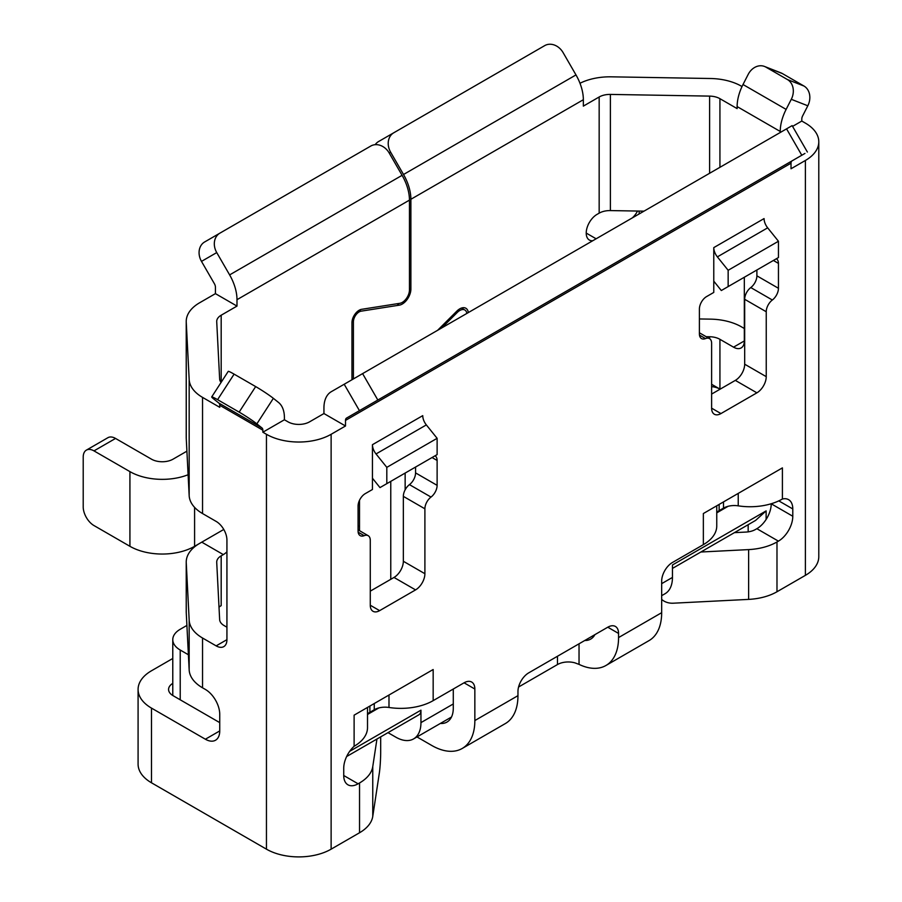 <?xml version="1.0" encoding="UTF-8"?>
<svg xmlns="http://www.w3.org/2000/svg" width="902" height="902" viewBox="0 0 902 902"><rect width="100%" height="100%" fill="white"/><g stroke="black" fill="none" stroke-linecap="round" stroke-linejoin="round"><path stroke-width="1.35" d="M592.749 240.744A15.244 8.806 -60 0 1 589.378 240.045A15.244 8.806 -60 0 1 586.221 233.077A15.244 8.806 -60 0 1 597 214.405L599.165 213.154L599.165 96.988L583.346 106.12L583.346 99.716L410.884 199.286L410.884 289.125A12.2 7.036 120 0 1 399.315 305.158L361.116 311.167A8.129 4.69 120 0 0 359.154 311.9A8.129 4.69 120 0 0 353.404 321.856L353.404 378.93M437.594 330.324L456.807 311.156A12.2 7.036 -60 0 1 459.749 308.856A12.2 7.036 -60 0 1 465.849 308.247A12.2 7.036 -60 0 1 468.307 312.588M596.921 214.45L599.244 213.109M583.346 99.716A35.573 20.532 -120 0 0 575.983 74.922L563.096 52.609A15.244 12.448 60 0 0 544.695 45.63L393.791 132.763A15.244 12.448 60 0 0 390.634 152.179L389.202 153.013A15.244 12.448 60 0 0 370.801 146.034L219.896 233.156A15.244 12.448 60 0 0 216.739 252.583L201.496 261.388A15.244 12.448 -120 0 1 204.653 241.961L219.896 233.156L204.653 241.961M410.884 199.286A35.573 20.532 -120 0 0 403.521 174.492L390.634 152.179M375.187 144.681A15.244 12.448 -120 0 1 378.547 141.558L393.791 132.763M632.347 217.889A45.731 26.406 0 0 0 637.5 211.045M744.319 328.497L741.489 326.862A45.731 26.406 0 0 0 710.494 319.139L699.4 318.958M744.319 277.252L744.319 340.945A15.244 8.806 60 0 1 741.162 347.924A15.244 8.806 60 0 1 733.54 347.169L719.931 339.31A15.244 8.806 0 0 0 709.603 336.739L706.153 336.683M599.165 213.154A15.244 8.806 180 0 1 610.383 210.583L643.994 211.158M599.165 96.988A15.244 8.806 180 0 1 610.383 94.417L709.603 96.108A15.244 8.806 180 0 1 719.931 98.679L737.126 108.612L737.126 106.583A35.573 20.532 -60 0 1 743.011 84.517L748.175 74.426A15.244 12.402 -68.6 0 1 764.513 66.455L781.031 72.915A15.244 12.402 111.4 0 1 782.406 73.581L765.888 67.109A15.244 12.402 -68.6 0 0 764.513 66.455M780.241 132.493L780.241 131.466A35.573 20.532 -60 0 1 786.127 109.401L791.291 99.31A15.244 12.402 -68.6 0 0 787.446 79.556L765.888 67.109M711.622 384.297L719.931 389.1A15.244 8.806 0 0 0 711.622 386.631M579.986 83.266A45.731 26.406 180 0 1 611.285 76.828L710.494 78.508A45.731 26.406 180 0 1 741.489 86.231L742.019 86.536M792.576 126.381L801.799 121.048L801.799 119.03A5.085 2.931 -60 0 1 802.645 115.873L807.809 105.782L791.291 99.31M801.799 121.048L805.396 123.123A45.731 26.406 180 0 1 818.791 141.794A45.731 26.406 180 0 1 805.396 160.466L791.02 168.764L791.02 163.194A5.085 2.931 60 0 1 792.08 160.86L346.548 418.088L359.436 410.647L344.192 384.252L362.593 373.62L377.837 400.026L359.436 410.647M818.791 141.794L818.791 556.681A45.731 26.406 180 0 1 805.396 575.352L776.983 591.757A45.731 26.406 0 0 1 748.626 599.39L673.253 603.201A15.244 12.402 171.4 0 1 661.673 599.39M607.779 627.206A15.244 8.806 -60 0 1 615.401 626.45A15.244 8.806 -60 0 1 618.558 633.429L607.779 627.206L528.741 672.847A15.244 8.806 -60 0 0 517.962 691.518L517.962 695.668L474.847 720.551A60.975 35.201 60 0 1 462.219 748.468A60.975 35.201 60 0 1 431.731 745.447L416.995 736.945M700.854 552.013L748.626 549.6A45.731 26.406 0 0 0 776.983 541.967L778.415 541.144A20.329 11.737 120 0 0 792.79 516.248L792.79 508.953A20.329 11.737 120 0 0 788.573 499.652A20.329 11.737 120 0 0 782.406 499.009L782.406 467.89L703.357 513.531L703.357 544.65L672.452 562.487A15.244 8.806 -60 0 0 661.673 581.159L661.673 612.683L618.558 637.579L618.558 633.429M345.5 425.992L331.124 434.29A45.731 26.406 180 0 1 266.451 434.29L262.854 432.216L262.854 430.186A5.085 2.931 120 0 0 262.02 427.999L256.856 423.872A15.244 1.082 -147.1 0 0 239.143 412.113L255.661 386.586A15.244 1.082 32.9 0 1 273.362 398.334L278.526 402.461A35.573 20.532 120 0 1 284.412 417.739L284.412 419.768L288.009 421.843A15.244 8.806 180 0 0 309.566 421.843L323.942 413.544L345.5 425.992L345.5 420.411A5.085 2.931 60 0 1 346.548 418.088M380.689 736.866L380.689 751.659A15.244 1.082 92.9 0 1 379.359 772.867L372.763 816.389A45.731 26.406 180 0 1 359.537 832.76L331.124 849.165A45.731 26.406 180 0 1 266.451 849.165L151.48 782.789A45.731 26.406 180 0 1 138.085 764.118L138.085 689.444A45.731 26.406 180 0 1 151.48 670.772L172.778 658.471M367.509 707.427L367.509 727.61A45.731 26.406 180 0 1 354.114 746.281A20.329 11.737 120 0 0 343.73 768.222L343.73 775.506A20.329 11.737 120 0 0 347.947 784.808A20.329 11.737 120 0 0 358.105 783.804L359.537 782.97L359.537 832.76M464.068 682.803A15.244 8.806 -60 0 1 471.69 682.047A15.244 8.806 -60 0 1 474.847 689.027L464.068 682.803L433.163 700.64L433.163 669.521L354.114 715.162L354.114 746.281M474.847 689.027L474.847 720.551M713.775 281.153L721.318 290.534L778.449 257.544L778.449 241.251L728.151 270.284L717.372 256.878A10.159 5.863 60 0 1 713.775 247.622L713.775 292.428L706.593 296.578A10.159 5.863 120 0 0 699.4 309.025L699.4 333.92A10.159 5.863 120 0 0 701.508 338.566A10.159 5.863 120 0 0 705.511 338.588A10.159 5.863 -60 0 1 709.513 338.622A10.159 5.863 -60 0 1 711.622 343.267L711.622 408.178A13.214 7.622 120 0 0 714.35 414.232A13.214 7.622 120 0 0 720.957 413.567L756.891 392.832A13.214 7.622 120 0 0 766.238 376.653L766.238 311.742A10.159 5.863 -60 0 1 772.337 300.005A10.159 5.863 120 0 0 778.449 288.279L778.449 263.384A10.159 5.863 120 0 0 776.363 258.75M386.811 467.36L437.12 438.316L437.12 454.608L386.811 483.652L386.811 467.36L376.033 453.943A10.159 5.863 60 0 1 372.447 444.686L372.447 489.493L365.254 493.642A10.159 5.863 120 0 0 358.071 506.09L358.071 530.985A10.159 5.863 120 0 0 360.18 535.63A10.159 5.863 120 0 0 364.183 535.664A10.159 5.863 -60 0 1 368.185 535.687A10.159 5.863 -60 0 1 370.282 540.332L370.282 605.242A13.214 7.622 120 0 0 373.022 611.297A13.214 7.622 120 0 0 379.629 610.643L415.563 589.897A13.214 7.622 120 0 0 424.898 573.717L424.898 508.807A10.159 5.863 -60 0 1 431.009 497.07A10.159 5.863 120 0 0 437.12 485.344L437.12 460.448A10.159 5.863 120 0 0 435.035 455.814M462.219 748.468L505.334 723.573A60.975 35.201 -120 0 0 517.962 695.668M661.673 612.683A60.975 35.201 60 0 1 649.045 640.6L605.93 665.496A60.975 35.201 60 0 1 579.039 664.379L574.833 662.823A15.244 8.806 0 0 0 557.481 664.548L557.481 656.25M453.289 689.027L453.289 708.104A30.488 17.6 60 0 1 446.975 722.062A30.488 17.6 60 0 1 440.356 723.46M518.571 687.008L557.481 664.548M594.903 634.647A30.488 17.6 60 0 1 590.686 639.09A30.488 17.6 60 0 1 584.733 640.51M323.942 413.544L323.942 407.963A35.573 20.532 60 0 1 331.305 391.682L344.192 384.252M771.233 503.744L771.233 503.801A20.329 11.737 -60 0 1 756.857 528.696L755.425 529.519A15.244 8.806 0 0 1 745.965 532.067L734.397 532.654M756.891 269.991L756.891 275.832A10.159 5.863 -60 0 1 750.78 287.558A10.159 5.863 120 0 0 744.68 299.295L744.68 364.205A13.214 7.622 -60 0 1 735.333 380.385L711.622 394.073M415.563 467.056L415.563 472.896A10.159 5.863 -60 0 1 409.452 484.633A10.159 5.863 120 0 0 403.341 496.359L403.341 561.269A13.214 7.622 -60 0 1 394.005 577.449L370.282 591.137M618.558 637.579A60.975 35.201 60 0 1 605.93 665.496M433.163 700.64A45.731 26.406 180 0 1 388.987 707.472A15.244 8.806 0 0 0 374.262 709.75L369.899 712.276A15.244 8.806 0 0 0 367.509 714.057M376.946 739.031L372.763 766.61A45.731 26.406 180 0 1 359.537 782.97M703.357 544.65A45.731 26.406 0 0 0 716.752 525.979L716.752 505.796M437.12 438.316L426.342 424.91A10.159 5.863 60 0 1 422.745 415.642L372.447 444.686M386.811 483.652L379.979 487.599L372.447 478.218M778.449 241.251L767.67 227.834A10.159 5.863 60 0 1 764.073 218.577L713.775 247.622M728.151 286.588L728.151 270.284M804.956 153.43L801.799 155.245L786.555 128.851L362.593 373.62M786.555 128.851L792.136 125.626L807.38 152.032M801.799 155.245L377.837 400.026M219.738 730.924A20.329 11.737 60 0 1 215.533 740.226A20.329 11.737 60 0 1 205.374 739.223L219.738 730.924L219.738 714.328A20.329 11.737 -120 0 0 205.374 689.432L202.544 687.809L202.544 638.018L216.153 645.877A15.244 8.806 -120 0 0 223.775 646.633A15.244 8.806 -120 0 0 226.932 639.653L226.932 540.084A15.244 8.806 -120 0 0 216.153 521.412L202.544 513.554L202.544 397.387L219.738 407.321L219.738 405.291A5.085 2.931 120 0 0 218.904 403.104L213.74 398.977A15.244 1.082 -147.1 0 1 211.711 396.925A15.244 1.082 -147.1 0 1 217.585 399.665L239.143 412.113M205.374 739.223L151.48 708.104A45.731 26.406 180 0 1 138.085 689.444M211.711 396.925L228.229 371.387A15.244 1.082 32.9 0 1 234.103 374.138L217.585 399.665M255.661 386.586L234.103 374.138M219.738 722.626L173.037 695.656A15.244 8.806 180 0 1 168.573 689.444A15.244 8.806 180 0 1 172.778 683.366M226.932 627.206L224.102 625.571A15.244 8.806 180 0 1 219.648 619.606L216.717 562.329A15.244 8.806 180 0 1 216.717 562.07A15.244 8.806 180 0 1 221.182 555.846L223.335 554.606L201.777 542.158L199.624 543.399A45.731 26.406 180 0 0 186.229 562.07A45.731 26.406 180 0 0 186.252 562.848L189.172 620.125A45.731 26.406 180 0 0 202.544 638.018M284.412 419.768L262.854 432.216M186.229 562.07L186.229 611.86A45.731 26.406 0 0 0 186.252 612.638L189.172 669.915A45.731 26.406 0 0 0 202.544 687.809M202.544 397.387A45.731 26.406 180 0 1 189.172 379.494L186.252 322.217A45.731 26.406 180 0 1 186.229 321.439L186.229 437.605A45.731 26.406 0 0 0 186.252 438.383L189.172 495.66A45.731 26.406 0 0 0 202.544 513.554M221.08 382.448A15.244 8.806 180 0 1 219.648 378.975L216.717 321.698A15.244 8.806 180 0 1 216.717 321.439A15.244 8.806 180 0 1 221.182 315.215L236.989 306.094L236.989 299.69A35.573 20.532 -120 0 0 229.627 274.896L216.739 252.583M466.853 313.434A10.159 5.863 120 0 0 464.834 310.006A10.159 5.863 120 0 0 459.749 310.513A10.159 5.863 120 0 0 457.291 312.43L441.788 327.9M351.96 379.753L351.96 322.679A10.159 5.863 -60 0 1 359.154 310.243A10.159 5.863 -60 0 1 361.612 309.318L399.812 303.32A10.159 5.863 120 0 0 409.452 289.959L409.452 200.12A35.573 20.532 -120 0 0 402.089 175.326L389.202 153.013M223.775 529.463A15.244 8.806 -60 0 0 223.335 529.711L194.595 546.308A45.731 26.406 180 0 1 129.922 546.308L93.988 525.562A15.244 8.806 -120 0 1 83.209 506.89L83.209 457.1A15.244 8.806 -120 0 1 86.366 450.132L107.924 437.684A15.244 8.806 60 0 1 115.546 438.44L93.988 450.887A15.244 8.806 -120 0 0 86.366 450.132M226.932 551.821A15.244 8.806 -60 0 1 223.335 554.606M218.994 606.899L221.182 605.637A15.244 8.806 0 0 0 219.017 607.215M359.515 525.765L358.071 526.599M186.906 451.169L173.037 459.174A15.244 8.806 180 0 1 151.48 459.174L115.546 438.44M186.229 321.439A45.731 26.406 180 0 1 199.624 302.768L215.431 293.646L215.431 287.242A5.085 2.931 -120 0 0 214.383 283.702L201.496 261.388M236.989 306.094L215.431 293.646M188.101 474.734A45.731 26.406 180 0 1 129.922 471.622L93.988 450.887M716.752 512.426A15.244 8.806 180 0 1 719.142 510.645L723.505 508.119A15.244 8.806 180 0 1 738.231 505.842A45.731 26.406 0 0 0 782.406 499.009M787.446 79.556L803.964 86.028L782.406 73.581M803.964 86.028A15.244 12.402 111.4 0 1 807.809 105.782M186.906 625.424L180.22 629.28A25.403 14.669 0 0 0 172.778 639.653A25.403 14.669 0 0 0 180.22 650.026L188.394 654.751M349.694 751.321L420.952 710.178L420.952 722.626L453.289 703.955M766.125 519.428L766.125 510.893L672.452 564.979L672.452 577.427A35.573 20.532 60 0 1 665.09 593.708L661.673 595.67M716.752 512.855L728.094 506.304M378.851 707.935L367.509 714.485M387.995 732.649L395.798 737.148A35.573 20.532 -120 0 0 413.578 738.907A35.573 20.532 -120 0 0 420.952 722.626M766.125 510.893L755.594 520.42L672.452 568.418M420.952 710.178A10.159 5.863 60 0 1 418.844 714.835L346.65 756.519M353.404 321.856L352.084 321.101M410.884 289.125L409.452 288.29M575.983 74.922L403.521 174.492M586.221 233.077L596.132 238.793M610.383 210.583L610.383 94.417M709.603 173.274L709.603 96.108M719.931 167.31L719.931 98.679M780.241 131.466L737.126 106.583M719.931 389.1L719.931 339.31M733.54 347.169L744.319 340.945M709.603 338.667L709.603 336.739M776.983 541.967L776.983 591.757M805.396 575.352L805.396 160.466M791.02 163.194L345.5 420.411M331.124 849.165L331.124 434.29M343.73 775.506L358.105 783.804M372.763 766.61L372.763 816.389M756.857 528.696L778.415 541.144M748.626 549.6L748.626 599.39M369.899 706.052L369.899 712.276M374.262 703.526L374.262 709.75M388.987 695.025L388.987 707.472M376.033 453.943L426.342 424.91M767.67 227.834L717.372 256.878M151.48 708.104L151.48 782.789M266.451 849.165L266.451 434.29M262.854 430.186L219.738 405.291M262.02 427.999L218.904 403.104M273.362 398.334L256.856 423.872M226.932 639.653L216.153 645.877M221.182 382.29L221.182 315.215M236.989 299.69L409.452 200.12M194.595 507.375L194.595 546.308M221.182 605.637L221.182 555.846M457.291 312.43L456.175 311.788M229.627 274.896L402.089 175.326M189.172 495.66L189.172 379.494M186.252 438.383L186.252 322.217M189.172 669.915L189.172 620.125M186.252 612.638L186.252 562.848M129.922 471.622L129.922 546.308M415.563 472.896L437.12 485.344M409.452 484.633L431.009 497.07M403.341 496.359L424.898 508.807M403.341 561.269L424.898 573.717M394.005 577.449L415.563 589.897M370.282 605.242L379.629 610.643M358.15 532.18L364.183 535.664M432.058 457.528L437.12 460.448M773.386 260.464L778.449 263.384M756.891 275.832L778.449 288.279M750.78 287.558L772.337 300.005M744.68 299.295L766.238 311.742M744.68 364.205L766.238 376.653M735.333 380.385L756.891 392.832M711.622 408.178L720.957 413.567M699.49 335.116L705.511 338.588M778.798 500.881L792.79 508.953M771.233 503.801L792.79 516.248M738.231 493.394L738.231 505.842M723.505 501.895L723.505 508.119M719.142 504.421L719.142 510.645M579.039 643.803L579.039 664.379M399.315 305.158L396.914 303.771M361.116 311.167L359.334 310.13M786.127 109.401L743.011 84.517M661.673 583.65L672.452 577.427M180.22 650.026L180.22 699.805M748.164 531.864L748.164 524.705M390.769 481.375L390.769 579.321M405.145 473.076L405.145 489.831M639.146 211.068L639.146 213.954M464.834 310.006L461.463 308.067M358.071 529.846L368.185 535.687M699.4 332.782L709.513 338.622M172.778 639.653L172.778 695.51M413.578 738.907L451.485 717.034M359.515 500.26L359.515 530.68"/></g></svg>
